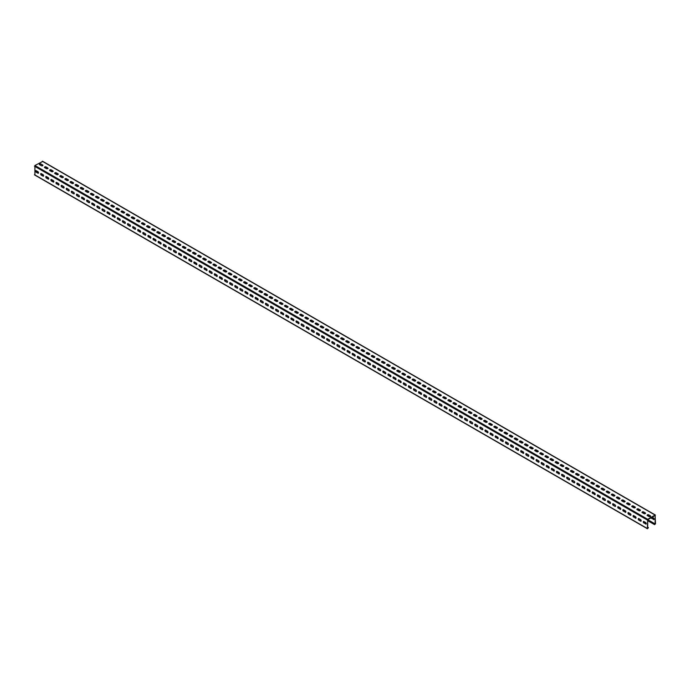 <?xml version="1.0" encoding="UTF-8"?>
<svg xmlns="http://www.w3.org/2000/svg" width="690" height="690" viewBox="0 0 690 690"><rect width="100%" height="100%" fill="white"/><g stroke="black" fill="none" stroke-linecap="round" stroke-linejoin="round"><path stroke-width="1.03" d="M647.634 520.079L654.482 524.029L654.594 524.65L655.5 523.796L655.095 515.068L647.738 519.311L647.332 528.514L648.35 527.919L647.634 527.505M647.634 527.151L648.35 527.565M647.668 519.743L655.095 524.15L655.19 515.482L647.738 519.665L647.634 528.333L648.048 527.746M34.905 174.932L34.905 165.496L42.668 161.486M36.182 172.19L37.924 173.19A0.94 0.543 -120 0 0 37.924 171.663L36.182 170.654A0.94 0.543 -120 0 0 36.182 172.19L36.492 172.017A0.94 0.543 -120 0 1 35.897 170.568M41.297 175.139L43.03 176.14A0.94 0.543 -120 0 0 43.03 174.613L41.297 173.604A0.94 0.543 -120 0 0 41.297 175.139L41.598 174.967A0.94 0.543 -120 0 1 41.003 173.518M46.403 178.089L48.136 179.089A0.94 0.543 -120 0 0 48.136 177.554L46.403 176.554A0.94 0.543 -120 0 0 46.403 178.089L46.704 177.908A0.94 0.543 -120 0 1 46.109 176.468M51.509 181.039L53.242 182.039A0.94 0.543 -120 0 0 53.242 180.504L51.509 179.504A0.94 0.543 -120 0 0 51.509 181.039L51.81 180.858A0.94 0.543 -120 0 1 51.215 179.417M56.615 183.989A0.94 0.543 -120 0 1 56.615 182.453L58.348 183.454A0.94 0.543 -120 0 1 58.348 184.989L56.916 183.807L58.659 184.808A0.94 0.543 -120 0 0 58.943 184.903M61.721 186.93A0.94 0.543 -120 0 1 61.721 185.403L63.454 186.404A0.94 0.543 -120 0 1 63.454 187.939L61.721 186.93L63.765 187.758A0.94 0.543 -120 0 0 64.049 187.853M66.827 189.879A0.94 0.543 -120 0 1 66.827 188.353L68.56 189.353A0.94 0.543 -120 0 1 68.56 190.888L66.827 189.879L68.871 190.707A0.94 0.543 -120 0 0 69.164 190.802M71.933 192.829A0.94 0.543 -120 0 1 71.933 191.294L73.666 192.303A0.94 0.543 -120 0 1 73.666 193.83L71.933 192.829L73.977 193.657A0.94 0.543 -120 0 0 74.27 193.743M77.038 195.779A0.94 0.543 -120 0 1 77.038 194.244L78.781 195.244A0.94 0.543 -120 0 1 78.781 196.779L77.038 195.779L79.083 196.607A0.94 0.543 -120 0 0 79.376 196.693M82.144 198.729A0.94 0.543 -120 0 1 82.144 197.193L83.887 198.194A0.94 0.543 -120 0 1 83.887 199.729L82.455 198.548L84.189 199.557A0.94 0.543 -120 0 0 84.482 199.643M87.251 201.678A0.94 0.543 -120 0 1 87.251 200.143L88.993 201.144A0.94 0.543 -120 0 1 88.993 202.679L87.251 201.678L89.295 202.498A0.94 0.543 -120 0 0 89.588 202.593M92.365 204.628A0.94 0.543 -120 0 1 92.365 203.093L94.099 204.093A0.94 0.543 -120 0 1 94.099 205.629L92.667 204.447L94.401 205.447A0.94 0.543 -120 0 0 94.694 205.542M97.471 207.569A0.94 0.543 -120 0 1 97.471 206.043L99.205 207.043A0.94 0.543 -120 0 1 99.205 208.578L97.471 207.569L99.515 208.397A0.94 0.543 -120 0 0 99.8 208.492M102.577 210.519A0.94 0.543 -120 0 1 102.577 208.992L104.311 209.993A0.94 0.543 -120 0 1 104.311 211.528L102.577 210.519L104.621 211.347A0.94 0.543 -120 0 0 104.906 211.433M107.683 213.469A0.94 0.543 -120 0 1 107.683 211.934L109.417 212.943A0.94 0.543 -120 0 1 109.417 214.469L107.985 213.296L109.727 214.297A0.94 0.543 -120 0 0 110.012 214.383M112.789 216.418A0.94 0.543 -120 0 1 112.789 214.883L114.523 215.884A0.94 0.543 -120 0 1 114.523 217.419L113.091 216.237L114.833 217.246A0.94 0.543 -120 0 0 115.126 217.333M117.895 219.368A0.94 0.543 -120 0 1 117.895 217.833L119.629 218.834A0.94 0.543 -120 0 1 119.629 220.369L118.206 219.187L119.939 220.196A0.94 0.543 -120 0 0 120.233 220.283M123.001 222.318A0.94 0.543 -120 0 1 123.001 220.783L124.743 221.783A0.94 0.543 -120 0 1 124.743 223.319L123.001 222.318L125.045 223.137A0.94 0.543 -120 0 0 125.338 223.232M128.107 225.268A0.94 0.543 -120 0 1 128.107 223.732L129.849 224.733A0.94 0.543 -120 0 1 129.849 226.268L128.107 225.268L130.151 226.087A0.94 0.543 -120 0 0 130.445 226.182M133.213 228.209A0.94 0.543 -120 0 1 133.213 226.682L134.955 227.683A0.94 0.543 -120 0 1 134.955 229.218L133.213 228.209L135.257 229.037A0.94 0.543 -120 0 0 135.55 229.132M138.328 231.159A0.94 0.543 -120 0 1 138.328 229.623L140.061 230.632A0.94 0.543 -120 0 1 140.061 232.159L138.63 230.986L140.363 231.987A0.94 0.543 -120 0 0 140.657 232.073M143.434 234.108A0.94 0.543 -120 0 1 143.434 232.573L145.167 233.582A0.94 0.543 -120 0 1 145.167 235.109L143.434 234.108L145.469 234.936A0.94 0.543 -120 0 0 145.763 235.023M148.54 237.058A0.94 0.543 -120 0 1 148.54 235.523L150.273 236.523A0.94 0.543 -120 0 1 150.273 238.059L148.842 236.877L150.584 237.886A0.94 0.543 -120 0 0 150.868 237.972M153.646 240.008A0.94 0.543 -120 0 1 153.646 238.473L155.379 239.473A0.94 0.543 -120 0 1 155.379 241.008L153.948 239.827L155.69 240.827A0.94 0.543 -120 0 0 155.975 240.922M158.752 242.958A0.94 0.543 -120 0 1 158.752 241.422L160.485 242.423A0.94 0.543 -120 0 1 160.485 243.958L159.054 242.777L160.796 243.777A0.94 0.543 -120 0 0 161.081 243.872M163.858 245.899A0.94 0.543 -120 0 1 163.858 244.372L165.591 245.373A0.94 0.543 -120 0 1 165.591 246.908L163.858 245.899L165.902 246.727A0.94 0.543 -120 0 0 166.195 246.822M168.964 248.849A0.94 0.543 -120 0 1 168.964 247.322L170.697 248.322A0.94 0.543 -120 0 1 170.697 249.858L168.964 248.849L171.008 249.677A0.94 0.543 -120 0 0 171.301 249.771M174.07 251.798A0.94 0.543 -120 0 1 174.07 250.263L175.812 251.272A0.94 0.543 -120 0 1 175.812 252.799L174.07 251.798L176.114 252.626A0.94 0.543 -120 0 0 176.407 252.713M179.176 254.748A0.94 0.543 -120 0 1 179.176 253.213L180.918 254.213A0.94 0.543 -120 0 1 180.918 255.749L179.486 254.567L181.22 255.576A0.94 0.543 -120 0 0 181.513 255.662M184.282 257.698A0.94 0.543 -120 0 1 184.282 256.163L186.024 257.163A0.94 0.543 -120 0 1 186.024 258.698L184.592 257.517L186.326 258.526A0.94 0.543 -120 0 0 186.619 258.612M189.396 260.647A0.94 0.543 -120 0 1 189.396 259.112L191.13 260.113A0.94 0.543 -120 0 1 191.13 261.648L189.396 260.647L191.432 261.467A0.94 0.543 -120 0 0 191.725 261.562M194.502 263.597A0.94 0.543 -120 0 1 194.502 262.062L196.236 263.062A0.94 0.543 -120 0 1 196.236 264.598L194.804 263.416L196.547 264.417A0.94 0.543 -120 0 0 196.831 264.512M199.608 266.538A0.94 0.543 -120 0 1 199.608 265.012L201.342 266.012A0.94 0.543 -120 0 1 201.342 267.548L199.608 266.538L201.653 267.366A0.94 0.543 -120 0 0 201.937 267.461M204.714 269.488A0.94 0.543 -120 0 1 204.714 267.953L206.448 268.962A0.94 0.543 -120 0 1 206.448 270.489L205.016 269.316L206.758 270.316A0.94 0.543 -120 0 0 207.043 270.402M209.82 272.438A0.94 0.543 -120 0 1 209.82 270.903L211.554 271.912A0.94 0.543 -120 0 1 211.554 273.438L209.82 272.438L211.864 273.266A0.94 0.543 -120 0 0 212.158 273.352M214.926 275.388A0.94 0.543 -120 0 1 214.926 273.852L216.66 274.853A0.94 0.543 -120 0 1 216.66 276.388L215.237 275.207L216.971 276.216A0.94 0.543 -120 0 0 217.264 276.302M220.032 278.337A0.94 0.543 -120 0 1 220.032 276.802L221.766 277.803A0.94 0.543 -120 0 1 221.766 279.338L220.343 278.156L222.077 279.165A0.94 0.543 -120 0 0 222.37 279.252M225.138 281.287A0.94 0.543 -120 0 1 225.138 279.752L226.881 280.752A0.94 0.543 -120 0 1 226.881 282.288L225.138 281.287L227.183 282.106A0.94 0.543 -120 0 0 227.476 282.201M230.244 284.228A0.94 0.543 -120 0 1 230.244 282.702L231.987 283.702A0.94 0.543 -120 0 1 231.987 285.237L230.244 284.228L232.288 285.056A0.94 0.543 -120 0 0 232.582 285.151M235.359 287.178A0.94 0.543 -120 0 1 235.359 285.651L237.093 286.652A0.94 0.543 -120 0 1 237.093 288.187L235.359 287.178L237.395 288.006A0.94 0.543 -120 0 0 237.688 288.101M240.465 290.128A0.94 0.543 -120 0 1 240.465 288.593L242.199 289.602A0.94 0.543 -120 0 1 242.199 291.128L240.465 290.128L242.501 290.956A0.94 0.543 -120 0 0 242.794 291.042M245.571 293.078A0.94 0.543 -120 0 1 245.571 291.542L247.305 292.551A0.94 0.543 -120 0 1 247.305 294.078L245.873 292.905L247.615 293.906A0.94 0.543 -120 0 0 247.9 293.992M250.677 296.027A0.94 0.543 -120 0 1 250.677 294.492L252.411 295.493A0.94 0.543 -120 0 1 252.411 297.028L250.979 295.846L252.721 296.855A0.94 0.543 -120 0 0 253.006 296.942M255.783 298.977A0.94 0.543 -120 0 1 255.783 297.442L257.517 298.442A0.94 0.543 -120 0 1 257.517 299.978L256.085 298.796L257.827 299.796A0.94 0.543 -120 0 0 258.112 299.891M260.889 301.927A0.94 0.543 -120 0 1 260.889 300.392L262.623 301.392A0.94 0.543 -120 0 1 262.623 302.927L260.889 301.927L262.933 302.746A0.94 0.543 -120 0 0 263.226 302.841M265.995 304.868A0.94 0.543 -120 0 1 265.995 303.341L267.729 304.342A0.94 0.543 -120 0 1 267.729 305.877L265.995 304.868L268.039 305.696A0.94 0.543 -120 0 0 268.332 305.791M271.101 307.818A0.94 0.543 -120 0 1 271.101 306.291L272.843 307.291A0.94 0.543 -120 0 1 272.843 308.827L271.101 307.818L273.145 308.646A0.94 0.543 -120 0 0 273.438 308.732M276.207 310.767A0.94 0.543 -120 0 1 276.207 309.232L277.949 310.241A0.94 0.543 -120 0 1 277.949 311.768L276.207 310.767L278.251 311.595A0.94 0.543 -120 0 0 278.544 311.682M281.313 313.717A0.94 0.543 -120 0 1 281.313 312.182L283.055 313.182A0.94 0.543 -120 0 1 283.055 314.718L281.623 313.536L283.357 314.545A0.94 0.543 -120 0 0 283.65 314.631M286.428 316.667A0.94 0.543 -120 0 1 286.428 315.132L288.161 316.132A0.94 0.543 -120 0 1 288.161 317.667L286.73 316.486L288.463 317.495A0.94 0.543 -120 0 0 288.756 317.581M291.534 319.617A0.94 0.543 -120 0 1 291.534 318.081L293.267 319.082A0.94 0.543 -120 0 1 293.267 320.617L291.836 319.436L293.578 320.436A0.94 0.543 -120 0 0 293.862 320.531M296.64 322.566A0.94 0.543 -120 0 1 296.64 321.031L298.373 322.032A0.94 0.543 -120 0 1 298.373 323.567L296.942 322.385L298.684 323.386A0.94 0.543 -120 0 0 298.968 323.481M301.746 325.507A0.94 0.543 -120 0 1 301.746 323.981L303.479 324.981A0.94 0.543 -120 0 1 303.479 326.517L301.746 325.507L303.79 326.336A0.94 0.543 -120 0 0 304.074 326.43M306.852 328.457A0.94 0.543 -120 0 1 306.852 326.922L308.585 327.931A0.94 0.543 -120 0 1 308.585 329.458L307.154 328.285L308.896 329.285A0.94 0.543 -120 0 0 309.189 329.372M311.958 331.407A0.94 0.543 -120 0 1 311.958 329.872L313.691 330.881A0.94 0.543 -120 0 1 313.691 332.407L311.958 331.407L314.002 332.235A0.94 0.543 -120 0 0 314.295 332.321M317.064 334.357A0.94 0.543 -120 0 1 317.064 332.822L318.797 333.822A0.94 0.543 -120 0 1 318.797 335.357L317.374 334.176L319.108 335.185A0.94 0.543 -120 0 0 319.401 335.271M322.17 337.307A0.94 0.543 -120 0 1 322.17 335.771L323.912 336.772A0.94 0.543 -120 0 1 323.912 338.307L322.17 337.307L324.214 338.126A0.94 0.543 -120 0 0 324.507 338.221M327.276 340.256A0.94 0.543 -120 0 1 327.276 338.721L329.018 339.721A0.94 0.543 -120 0 1 329.018 341.257L327.276 340.256L329.32 341.076A0.94 0.543 -120 0 0 329.613 341.171M332.39 343.197A0.94 0.543 -120 0 1 332.39 341.671L334.124 342.671A0.94 0.543 -120 0 1 334.124 344.207L332.39 343.197L334.426 344.025A0.94 0.543 -120 0 0 334.719 344.12M337.496 346.147A0.94 0.543 -120 0 1 337.496 344.62L339.23 345.621A0.94 0.543 -120 0 1 339.23 347.156L337.496 346.147L339.532 346.975A0.94 0.543 -120 0 0 339.825 347.07M342.602 349.097A0.94 0.543 -120 0 1 342.602 347.562L344.336 348.571A0.94 0.543 -120 0 1 344.336 350.097L342.904 348.924L344.646 349.925A0.94 0.543 -120 0 0 344.931 350.011M347.708 352.047A0.94 0.543 -120 0 1 347.708 350.511L349.442 351.512A0.94 0.543 -120 0 1 349.442 353.047L348.01 351.874L349.752 352.875A0.94 0.543 -120 0 0 350.037 352.961M352.814 354.996A0.94 0.543 -120 0 1 352.814 353.461L354.548 354.462A0.94 0.543 -120 0 1 354.548 355.997L353.116 354.815L354.858 355.824A0.94 0.543 -120 0 0 355.143 355.911M357.92 357.946A0.94 0.543 -120 0 1 357.92 356.411L359.654 357.411A0.94 0.543 -120 0 1 359.654 358.947L357.92 357.946L359.964 358.765A0.94 0.543 -120 0 0 360.258 358.86M363.026 360.896A0.94 0.543 -120 0 1 363.026 359.361L364.76 360.361A0.94 0.543 -120 0 1 364.76 361.896L363.026 360.896L365.07 361.715A0.94 0.543 -120 0 0 365.364 361.81M368.132 363.837A0.94 0.543 -120 0 1 368.132 362.31L369.875 363.311A0.94 0.543 -120 0 1 369.875 364.846L368.132 363.837L370.176 364.665A0.94 0.543 -120 0 0 370.47 364.76M373.238 366.787A0.94 0.543 -120 0 1 373.238 365.26L374.981 366.261A0.94 0.543 -120 0 1 374.981 367.787L373.238 366.787L375.282 367.615A0.94 0.543 -120 0 0 375.576 367.701M378.344 369.737A0.94 0.543 -120 0 1 378.344 368.201L380.087 369.21A0.94 0.543 -120 0 1 380.087 370.737L378.344 369.737L380.388 370.565A0.94 0.543 -120 0 0 380.682 370.651M383.459 372.686A0.94 0.543 -120 0 1 383.459 371.151L385.193 372.152A0.94 0.543 -120 0 1 385.193 373.687L383.761 372.505L385.494 373.514A0.94 0.543 -120 0 0 385.788 373.601M388.565 375.636A0.94 0.543 -120 0 1 388.565 374.101L390.298 375.101A0.94 0.543 -120 0 1 390.298 376.637L388.867 375.455L390.609 376.464A0.94 0.543 -120 0 0 390.894 376.55M393.671 378.586A0.94 0.543 -120 0 1 393.671 377.051L395.405 378.051A0.94 0.543 -120 0 1 395.405 379.586L393.973 378.405L395.715 379.405A0.94 0.543 -120 0 0 396 379.5M398.777 381.536A0.94 0.543 -120 0 1 398.777 380L400.511 381.001A0.94 0.543 -120 0 1 400.511 382.536L399.079 381.354L400.821 382.355A0.94 0.543 -120 0 0 401.106 382.45M403.883 384.477A0.94 0.543 -120 0 1 403.883 382.95L405.616 383.951A0.94 0.543 -120 0 1 405.616 385.486L403.883 384.477L405.927 385.305A0.94 0.543 -120 0 0 406.22 385.399M408.989 387.426A0.94 0.543 -120 0 1 408.989 385.891L410.723 386.9A0.94 0.543 -120 0 1 410.723 388.427L408.989 387.426L411.033 388.254A0.94 0.543 -120 0 0 411.326 388.341M414.095 390.376A0.94 0.543 -120 0 1 414.095 388.841L415.829 389.85A0.94 0.543 -120 0 1 415.829 391.377L414.095 390.376L416.139 391.204A0.94 0.543 -120 0 0 416.432 391.29M419.201 393.326A0.94 0.543 -120 0 1 419.201 391.791L420.943 392.791A0.94 0.543 -120 0 1 420.943 394.326L419.511 393.145L421.245 394.154A0.94 0.543 -120 0 0 421.538 394.24M424.307 396.276A0.94 0.543 -120 0 1 424.307 394.74L426.049 395.741A0.94 0.543 -120 0 1 426.049 397.276L424.307 396.276L426.351 397.095A0.94 0.543 -120 0 0 426.644 397.19M429.422 399.225A0.94 0.543 -120 0 1 429.422 397.69L431.155 398.691A0.94 0.543 -120 0 1 431.155 400.226L429.422 399.225L431.457 400.045A0.94 0.543 -120 0 0 431.75 400.14M434.528 402.166A0.94 0.543 -120 0 1 434.528 400.64L436.261 401.64A0.94 0.543 -120 0 1 436.261 403.176L434.528 402.166L436.563 402.995A0.94 0.543 -120 0 0 436.856 403.089M439.634 405.116A0.94 0.543 -120 0 1 439.634 403.59L441.367 404.59A0.94 0.543 -120 0 1 441.367 406.125L439.634 405.116L441.678 405.944A0.94 0.543 -120 0 0 441.962 406.039M444.74 408.066A0.94 0.543 -120 0 1 444.74 406.531L446.473 407.54A0.94 0.543 -120 0 1 446.473 409.067L445.041 407.894L446.784 408.894A0.94 0.543 -120 0 0 447.068 408.98M449.845 411.016A0.94 0.543 -120 0 1 449.845 409.481L451.579 410.481A0.94 0.543 -120 0 1 451.579 412.016L450.147 410.835L451.89 411.844A0.94 0.543 -120 0 0 452.174 411.93M454.952 413.966A0.94 0.543 -120 0 1 454.952 412.43L456.685 413.431A0.94 0.543 -120 0 1 456.685 414.966L455.262 413.784L456.996 414.794A0.94 0.543 -120 0 0 457.289 414.88M460.058 416.915A0.94 0.543 -120 0 1 460.058 415.38L461.791 416.381A0.94 0.543 -120 0 1 461.791 417.916L460.058 416.915L462.102 417.735A0.94 0.543 -120 0 0 462.395 417.829M465.164 419.865A0.94 0.543 -120 0 1 465.164 418.33L466.906 419.33A0.94 0.543 -120 0 1 466.906 420.865L465.164 419.865L467.208 420.684A0.94 0.543 -120 0 0 467.501 420.779M470.27 422.806A0.94 0.543 -120 0 1 470.27 421.28L472.012 422.28A0.94 0.543 -120 0 1 472.012 423.815L470.27 422.806L472.314 423.634A0.94 0.543 -120 0 0 472.607 423.729M475.375 425.756A0.94 0.543 -120 0 1 475.375 424.221L477.118 425.23A0.94 0.543 -120 0 1 477.118 426.756L475.375 425.756L477.42 426.584A0.94 0.543 -120 0 0 477.713 426.67M480.49 428.706A0.94 0.543 -120 0 1 480.49 427.17L482.224 428.18A0.94 0.543 -120 0 1 482.224 429.706L480.49 428.706L482.526 429.534A0.94 0.543 -120 0 0 482.819 429.62M485.596 431.655A0.94 0.543 -120 0 1 485.596 430.12L487.33 431.121A0.94 0.543 -120 0 1 487.33 432.656L485.898 431.474L487.64 432.483A0.94 0.543 -120 0 0 487.925 432.57M490.702 434.605A0.94 0.543 -120 0 1 490.702 433.07L492.436 434.07A0.94 0.543 -120 0 1 492.436 435.606L491.004 434.424L492.746 435.433A0.94 0.543 -120 0 0 493.031 435.519M495.808 437.555A0.94 0.543 -120 0 1 495.808 436.02L497.542 437.02A0.94 0.543 -120 0 1 497.542 438.555L496.11 437.374L497.852 438.374A0.94 0.543 -120 0 0 498.137 438.469M500.914 440.496A0.94 0.543 -120 0 1 500.914 438.969L502.648 439.97A0.94 0.543 -120 0 1 502.648 441.505L500.914 440.496L502.958 441.324A0.94 0.543 -120 0 0 503.252 441.419M506.02 443.446A0.94 0.543 -120 0 1 506.02 441.919L507.754 442.92A0.94 0.543 -120 0 1 507.754 444.455L506.02 443.446L508.064 444.274A0.94 0.543 -120 0 0 508.358 444.369M511.126 446.395A0.94 0.543 -120 0 1 511.126 444.86L512.86 445.869A0.94 0.543 -120 0 1 512.86 447.396L511.126 446.395L513.17 447.224A0.94 0.543 -120 0 0 513.464 447.31M516.232 449.345A0.94 0.543 -120 0 1 516.232 447.81L517.974 448.811A0.94 0.543 -120 0 1 517.974 450.346L516.232 449.345L518.276 450.173A0.94 0.543 -120 0 0 518.57 450.26M521.338 452.295A0.94 0.543 -120 0 1 521.338 450.76L523.08 451.76A0.94 0.543 -120 0 1 523.08 453.296L521.649 452.114L523.382 453.123A0.94 0.543 -120 0 0 523.675 453.209M526.453 455.245A0.94 0.543 -120 0 1 526.453 453.709L528.186 454.71A0.94 0.543 -120 0 1 528.186 456.245L526.453 455.245L528.488 456.064A0.94 0.543 -120 0 0 528.782 456.159M531.559 458.195A0.94 0.543 -120 0 1 531.559 456.659L533.292 457.66A0.94 0.543 -120 0 1 533.292 459.195L531.861 458.013L533.594 459.014A0.94 0.543 -120 0 0 533.888 459.109M536.665 461.136A0.94 0.543 -120 0 1 536.665 459.609L538.398 460.609A0.94 0.543 -120 0 1 538.398 462.145L536.665 461.136L538.709 461.964A0.94 0.543 -120 0 0 538.994 462.059M541.771 464.085A0.94 0.543 -120 0 1 541.771 462.559L543.504 463.559A0.94 0.543 -120 0 1 543.504 465.095L541.771 464.085L543.815 464.913A0.94 0.543 -120 0 0 544.1 465M546.877 467.035A0.94 0.543 -120 0 1 546.877 465.5L548.61 466.509A0.94 0.543 -120 0 1 548.61 468.036L547.179 466.863L548.921 467.863A0.94 0.543 -120 0 0 549.206 467.949M551.983 469.985A0.94 0.543 -120 0 1 551.983 468.45L553.716 469.45A0.94 0.543 -120 0 1 553.716 470.985L552.293 469.804L554.027 470.813A0.94 0.543 -120 0 0 554.32 470.899M557.089 472.935A0.94 0.543 -120 0 1 557.089 471.399L558.822 472.4A0.94 0.543 -120 0 1 558.822 473.935L557.399 472.754L559.133 473.763A0.94 0.543 -120 0 0 559.426 473.849M562.195 475.884A0.94 0.543 -120 0 1 562.195 474.349L563.937 475.35A0.94 0.543 -120 0 1 563.937 476.885L562.195 475.884L564.239 476.704A0.94 0.543 -120 0 0 564.532 476.799M567.301 478.834A0.94 0.543 -120 0 1 567.301 477.299L569.043 478.299A0.94 0.543 -120 0 1 569.043 479.835L567.301 478.834L569.345 479.654A0.94 0.543 -120 0 0 569.638 479.748M572.407 481.775A0.94 0.543 -120 0 1 572.407 480.249L574.149 481.249A0.94 0.543 -120 0 1 574.149 482.784L572.407 481.775L574.451 482.603A0.94 0.543 -120 0 0 574.744 482.698M577.521 484.725A0.94 0.543 -120 0 1 577.521 483.19L579.255 484.199A0.94 0.543 -120 0 1 579.255 485.726L577.823 484.553L579.557 485.553A0.94 0.543 -120 0 0 579.85 485.639M582.627 487.675A0.94 0.543 -120 0 1 582.627 486.139L584.361 487.149A0.94 0.543 -120 0 1 584.361 488.675L582.929 487.502L584.672 488.503A0.94 0.543 -120 0 0 584.956 488.589M587.733 490.625A0.94 0.543 -120 0 1 587.733 489.089L589.467 490.09A0.94 0.543 -120 0 1 589.467 491.625L588.035 490.443L589.778 491.452A0.94 0.543 -120 0 0 590.062 491.539M592.839 493.574A0.94 0.543 -120 0 1 592.839 492.039L594.573 493.04A0.94 0.543 -120 0 1 594.573 494.575L593.141 493.393L594.884 494.394A0.94 0.543 -120 0 0 595.168 494.489M597.945 496.524A0.94 0.543 -120 0 1 597.945 494.989L599.679 495.989A0.94 0.543 -120 0 1 599.679 497.525L598.247 496.343L599.99 497.343A0.94 0.543 -120 0 0 600.283 497.438M603.051 499.465A0.94 0.543 -120 0 1 603.051 497.939L604.785 498.939A0.94 0.543 -120 0 1 604.785 500.474L603.051 499.465L605.096 500.293A0.94 0.543 -120 0 0 605.389 500.388M608.157 502.415A0.94 0.543 -120 0 1 608.157 500.888L609.891 501.889A0.94 0.543 -120 0 1 609.891 503.424L608.157 502.415L610.202 503.243A0.94 0.543 -120 0 0 610.495 503.338M613.263 505.365A0.94 0.543 -120 0 1 613.263 503.829L615.006 504.839A0.94 0.543 -120 0 1 615.006 506.365L613.263 505.365L615.308 506.193A0.94 0.543 -120 0 0 615.601 506.279M618.369 508.314A0.94 0.543 -120 0 1 618.369 506.779L620.112 507.78A0.94 0.543 -120 0 1 620.112 509.315L618.68 508.133L620.414 509.142A0.94 0.543 -120 0 0 620.707 509.229M623.484 511.264A0.94 0.543 -120 0 1 623.484 509.729L625.218 510.729A0.94 0.543 -120 0 1 625.218 512.265L623.786 511.083L625.519 512.092A0.94 0.543 -120 0 0 625.813 512.178M628.59 514.214A0.94 0.543 -120 0 1 628.59 512.679L630.324 513.679A0.94 0.543 -120 0 1 630.324 515.214L628.59 514.214L630.625 515.033A0.94 0.543 -120 0 0 630.919 515.128M633.696 517.164A0.94 0.543 -120 0 1 633.696 515.628L635.43 516.629A0.94 0.543 -120 0 1 635.43 518.164L633.998 516.982L635.74 517.983A0.94 0.543 -120 0 0 636.025 518.078M638.802 520.105A0.94 0.543 -120 0 1 638.802 518.578L640.536 519.579A0.94 0.543 -120 0 1 640.536 521.114L638.802 520.105L640.846 520.933A0.94 0.543 -120 0 0 641.131 521.028M643.908 523.055A0.94 0.543 -120 0 1 643.908 521.519L645.642 522.528A0.94 0.543 -120 0 1 645.642 524.055L644.21 522.882L645.952 523.883A0.94 0.543 -120 0 0 646.237 523.969M37.924 173.19L38.226 173.018A0.94 0.543 -120 0 0 38.519 173.104M38.226 173.018L36.492 172.017M43.03 176.14L43.332 175.967A0.94 0.543 -120 0 0 43.625 176.054M43.332 175.967L41.598 174.967M48.136 179.089L48.438 178.917A0.94 0.543 -120 0 0 48.731 179.003M48.438 178.917L46.704 177.908M53.242 182.039L53.553 181.867A0.94 0.543 -120 0 0 53.837 181.953M53.553 181.867L51.81 180.858M56.321 182.358A0.94 0.543 -120 0 0 56.916 183.807M61.427 185.308A0.94 0.543 -120 0 0 62.022 186.757M66.533 188.258A0.94 0.543 -120 0 0 67.137 189.707M71.639 191.208A0.94 0.543 -120 0 0 72.243 192.657M76.754 194.157A0.94 0.543 -120 0 0 77.349 195.606M81.86 197.107A0.94 0.543 -120 0 0 82.455 198.548M86.966 200.048A0.94 0.543 -120 0 0 87.561 201.497M92.072 202.998A0.94 0.543 -120 0 0 92.667 204.447M97.178 205.948A0.94 0.543 -120 0 0 97.773 207.397M102.284 208.898A0.94 0.543 -120 0 0 102.879 210.347M107.39 211.847A0.94 0.543 -120 0 0 107.985 213.296M112.496 214.797A0.94 0.543 -120 0 0 113.091 216.237M117.602 217.747A0.94 0.543 -120 0 0 118.206 219.187M122.708 220.688A0.94 0.543 -120 0 0 123.312 222.137M127.822 223.638A0.94 0.543 -120 0 0 128.418 225.087M132.929 226.587A0.94 0.543 -120 0 0 133.524 228.036M138.035 229.537A0.94 0.543 -120 0 0 138.63 230.986M143.141 232.487A0.94 0.543 -120 0 0 143.736 233.936M148.246 235.437A0.94 0.543 -120 0 0 148.842 236.877M153.353 238.386A0.94 0.543 -120 0 0 153.948 239.827M158.459 241.328A0.94 0.543 -120 0 0 159.054 242.777M163.565 244.277A0.94 0.543 -120 0 0 164.168 245.726M168.671 247.227A0.94 0.543 -120 0 0 169.274 248.676M173.785 250.177A0.94 0.543 -120 0 0 174.38 251.626M178.891 253.127A0.94 0.543 -120 0 0 179.486 254.567M183.997 256.076A0.94 0.543 -120 0 0 184.592 257.517M189.103 259.017A0.94 0.543 -120 0 0 189.698 260.466M194.209 261.967A0.94 0.543 -120 0 0 194.804 263.416M199.315 264.917A0.94 0.543 -120 0 0 199.91 266.366M204.421 267.867A0.94 0.543 -120 0 0 205.016 269.316M209.527 270.816A0.94 0.543 -120 0 0 210.131 272.265M214.633 273.766A0.94 0.543 -120 0 0 215.237 275.207M219.739 276.716A0.94 0.543 -120 0 0 220.343 278.156M224.854 279.657A0.94 0.543 -120 0 0 225.449 281.106M229.96 282.607A0.94 0.543 -120 0 0 230.555 284.056M235.066 285.557A0.94 0.543 -120 0 0 235.661 287.005M240.172 288.506A0.94 0.543 -120 0 0 240.767 289.955M245.278 291.456A0.94 0.543 -120 0 0 245.873 292.905M250.384 294.406A0.94 0.543 -120 0 0 250.979 295.846M255.49 297.347A0.94 0.543 -120 0 0 256.085 298.796M260.596 300.297A0.94 0.543 -120 0 0 261.2 301.746M265.702 303.246A0.94 0.543 -120 0 0 266.305 304.695M270.816 306.196A0.94 0.543 -120 0 0 271.412 307.645M275.922 309.146A0.94 0.543 -120 0 0 276.518 310.595M281.028 312.096A0.94 0.543 -120 0 0 281.623 313.536M286.134 315.045A0.94 0.543 -120 0 0 286.73 316.486M291.24 317.987A0.94 0.543 -120 0 0 291.836 319.436M296.346 320.936A0.94 0.543 -120 0 0 296.942 322.385M301.452 323.886A0.94 0.543 -120 0 0 302.048 325.335M306.558 326.836A0.94 0.543 -120 0 0 307.154 328.285M311.664 329.786A0.94 0.543 -120 0 0 312.268 331.235M316.77 332.735A0.94 0.543 -120 0 0 317.374 334.176M321.885 335.685A0.94 0.543 -120 0 0 322.48 337.125M326.991 338.626A0.94 0.543 -120 0 0 327.586 340.075M332.097 341.576A0.94 0.543 -120 0 0 332.692 343.025M337.203 344.526A0.94 0.543 -120 0 0 337.798 345.975M342.309 347.475A0.94 0.543 -120 0 0 342.904 348.924M347.415 350.425A0.94 0.543 -120 0 0 348.01 351.874M352.521 353.375A0.94 0.543 -120 0 0 353.116 354.815M357.627 356.316A0.94 0.543 -120 0 0 358.231 357.765M362.733 359.266A0.94 0.543 -120 0 0 363.337 360.715M367.848 362.216A0.94 0.543 -120 0 0 368.443 363.665M372.954 365.165A0.94 0.543 -120 0 0 373.549 366.614M378.06 368.115A0.94 0.543 -120 0 0 378.655 369.564M383.166 371.065A0.94 0.543 -120 0 0 383.761 372.505M388.272 374.014A0.94 0.543 -120 0 0 388.867 375.455M393.378 376.956A0.94 0.543 -120 0 0 393.973 378.405M398.484 379.905A0.94 0.543 -120 0 0 399.079 381.354M403.59 382.855A0.94 0.543 -120 0 0 404.185 384.304M408.696 385.805A0.94 0.543 -120 0 0 409.299 387.254M413.802 388.755A0.94 0.543 -120 0 0 414.405 390.204M418.916 391.704A0.94 0.543 -120 0 0 419.511 393.145M424.022 394.654A0.94 0.543 -120 0 0 424.617 396.095M429.128 397.595A0.94 0.543 -120 0 0 429.723 399.044M434.234 400.545A0.94 0.543 -120 0 0 434.829 401.994M439.34 403.495A0.94 0.543 -120 0 0 439.935 404.944M444.446 406.445A0.94 0.543 -120 0 0 445.041 407.894M449.552 409.394A0.94 0.543 -120 0 0 450.147 410.835M454.658 412.344A0.94 0.543 -120 0 0 455.262 413.784M459.764 415.285A0.94 0.543 -120 0 0 460.368 416.734M464.879 418.235A0.94 0.543 -120 0 0 465.474 419.684M469.985 421.185A0.94 0.543 -120 0 0 470.58 422.634M475.091 424.134A0.94 0.543 -120 0 0 475.686 425.583M480.197 427.084A0.94 0.543 -120 0 0 480.792 428.533M485.303 430.034A0.94 0.543 -120 0 0 485.898 431.474M490.409 432.984A0.94 0.543 -120 0 0 491.004 434.424M495.515 435.925A0.94 0.543 -120 0 0 496.11 437.374M500.621 438.875A0.94 0.543 -120 0 0 501.216 440.324M505.727 441.824A0.94 0.543 -120 0 0 506.331 443.273M510.833 444.774A0.94 0.543 -120 0 0 511.437 446.223M515.948 447.724A0.94 0.543 -120 0 0 516.543 449.173M521.053 450.673A0.94 0.543 -120 0 0 521.649 452.114M526.159 453.615A0.94 0.543 -120 0 0 526.755 455.064M531.266 456.564A0.94 0.543 -120 0 0 531.861 458.013M536.371 459.514A0.94 0.543 -120 0 0 536.967 460.963M541.477 462.464A0.94 0.543 -120 0 0 542.073 463.913M546.584 465.414A0.94 0.543 -120 0 0 547.179 466.863M551.69 468.363A0.94 0.543 -120 0 0 552.293 469.804M556.795 471.313A0.94 0.543 -120 0 0 557.399 472.754M561.91 474.254A0.94 0.543 -120 0 0 562.505 475.703M567.016 477.204A0.94 0.543 -120 0 0 567.611 478.653M572.122 480.154A0.94 0.543 -120 0 0 572.717 481.603M577.228 483.104A0.94 0.543 -120 0 0 577.823 484.553M582.334 486.053A0.94 0.543 -120 0 0 582.929 487.502M587.44 489.003A0.94 0.543 -120 0 0 588.035 490.443M592.546 491.953A0.94 0.543 -120 0 0 593.141 493.393M597.652 494.894A0.94 0.543 -120 0 0 598.247 496.343M602.758 497.844A0.94 0.543 -120 0 0 603.362 499.293M607.864 500.793A0.94 0.543 -120 0 0 608.468 502.242M612.979 503.743A0.94 0.543 -120 0 0 613.574 505.192M618.085 506.693A0.94 0.543 -120 0 0 618.68 508.133M623.191 509.643A0.94 0.543 -120 0 0 623.786 511.083M628.297 512.584A0.94 0.543 -120 0 0 628.892 514.033M633.403 515.534A0.94 0.543 -120 0 0 633.998 516.982M638.509 518.483A0.94 0.543 -120 0 0 639.104 519.932M643.615 521.433A0.94 0.543 -120 0 0 644.21 522.882M40.934 163.961A0.94 0.543 180 0 0 39.606 164.729L41.34 165.738A0.94 0.543 180 0 0 42.668 164.97L40.934 163.961L42.668 165.324A0.94 0.543 180 0 1 42.892 165.531M46.04 166.911A0.94 0.543 180 0 0 44.712 167.679L46.454 168.679A0.94 0.543 180 0 0 47.774 167.92L46.04 166.911L47.774 168.274A0.94 0.543 180 0 1 47.998 168.481M51.146 169.861A0.94 0.543 180 0 0 49.818 170.628L51.56 171.629A0.94 0.543 180 0 0 52.889 170.861L51.146 169.861L52.889 171.215A0.94 0.543 180 0 1 53.113 171.422M56.252 172.811A0.94 0.543 180 0 0 54.924 173.578L56.666 174.579A0.94 0.543 180 0 0 57.994 173.811L56.252 172.811L57.994 174.165A0.94 0.543 180 0 1 58.219 174.372M61.358 175.76A0.94 0.543 180 0 0 60.039 176.528L61.772 177.528A0.94 0.543 180 0 0 63.101 176.761L61.358 175.76L63.101 177.114A0.94 0.543 180 0 1 63.325 177.321M66.473 178.71A0.94 0.543 180 0 0 65.145 179.478L66.878 180.478A0.94 0.543 180 0 0 68.207 179.711L66.473 178.71L68.207 180.064A0.94 0.543 180 0 1 68.431 180.271M71.579 181.66A0.94 0.543 180 0 0 70.251 182.419L71.984 183.428A0.94 0.543 180 0 0 73.312 182.66L71.579 181.66L73.312 183.014A0.94 0.543 180 0 1 73.537 183.221M76.685 184.601A0.94 0.543 180 0 0 75.357 185.369L77.09 186.378A0.94 0.543 180 0 0 78.419 185.61L76.685 184.601L78.419 185.964A0.94 0.543 180 0 1 78.643 186.171M81.791 187.551A0.94 0.543 180 0 0 80.463 188.318L82.196 189.319A0.94 0.543 180 0 0 83.525 188.551L81.791 187.551L83.525 188.913A0.94 0.543 180 0 1 83.749 189.112M86.897 190.5A0.94 0.543 180 0 0 85.569 191.268L87.302 192.268A0.94 0.543 180 0 0 88.631 191.501L86.897 190.5L88.631 191.855A0.94 0.543 180 0 1 88.855 192.062M92.003 193.45A0.94 0.543 180 0 0 90.675 194.218L92.408 195.218A0.94 0.543 180 0 0 93.737 194.451L92.003 193.45L93.737 194.804A0.94 0.543 180 0 1 93.961 195.011M97.109 196.4A0.94 0.543 180 0 0 95.781 197.168L97.523 198.168A0.94 0.543 180 0 0 98.851 197.4L97.109 196.4L98.851 197.754A0.94 0.543 180 0 1 99.067 197.961M102.215 199.35A0.94 0.543 180 0 0 100.887 200.117L102.629 201.118A0.94 0.543 180 0 0 103.957 200.35L102.215 199.35L103.957 200.704A0.94 0.543 180 0 1 104.181 200.911M107.321 202.299A0.94 0.543 180 0 0 105.993 203.058L107.735 204.067A0.94 0.543 180 0 0 109.063 203.3L107.321 202.299L109.063 203.654A0.94 0.543 180 0 1 109.287 203.861M112.436 205.241A0.94 0.543 180 0 0 111.107 206.008L112.841 207.009A0.94 0.543 180 0 0 114.169 206.25L112.436 205.241L114.169 206.603A0.94 0.543 180 0 1 114.393 206.81M117.542 208.19A0.94 0.543 180 0 0 116.213 208.958L117.947 209.958A0.94 0.543 180 0 0 119.275 209.191L117.542 208.19L119.275 209.544A0.94 0.543 180 0 1 119.499 209.751M122.647 211.14A0.94 0.543 180 0 0 121.319 211.908L123.053 212.908A0.94 0.543 180 0 0 124.381 212.141L122.647 211.14L124.381 212.494A0.94 0.543 180 0 1 124.605 212.701M127.754 214.09A0.94 0.543 180 0 0 126.425 214.857L128.159 215.858A0.94 0.543 180 0 0 129.487 215.09L127.754 214.09L129.487 215.444A0.94 0.543 180 0 1 129.711 215.651M132.859 217.04A0.94 0.543 180 0 0 131.531 217.807L133.265 218.808A0.94 0.543 180 0 0 134.593 218.04L132.859 217.04L134.593 218.394A0.94 0.543 180 0 1 134.817 218.601M137.966 219.989A0.94 0.543 180 0 0 136.637 220.748L138.371 221.757A0.94 0.543 180 0 0 139.699 220.99L137.966 219.989L139.699 221.343A0.94 0.543 180 0 1 139.923 221.55M143.072 222.93A0.94 0.543 180 0 0 141.743 223.698L143.486 224.707A0.94 0.543 180 0 0 144.805 223.94L143.072 222.93L144.805 224.293A0.94 0.543 180 0 1 145.029 224.5M148.178 225.88A0.94 0.543 180 0 0 146.849 226.648L148.591 227.648A0.94 0.543 180 0 0 149.92 226.889L148.178 225.88L149.92 227.243A0.94 0.543 180 0 1 150.144 227.441M153.284 228.83A0.94 0.543 180 0 0 151.955 229.597L153.697 230.598A0.94 0.543 180 0 0 155.026 229.83L153.284 228.83L155.026 230.184A0.94 0.543 180 0 1 155.25 230.391M158.389 231.78A0.94 0.543 180 0 0 157.07 232.547L158.804 233.548A0.94 0.543 180 0 0 160.132 232.78L158.389 231.78L160.132 233.134A0.94 0.543 180 0 1 160.356 233.341M163.504 234.729A0.94 0.543 180 0 0 162.176 235.497L163.91 236.498A0.94 0.543 180 0 0 165.238 235.73L163.504 234.729L165.238 236.084A0.94 0.543 180 0 1 165.462 236.291M168.61 237.679A0.94 0.543 180 0 0 167.282 238.447L169.016 239.447A0.94 0.543 180 0 0 170.344 238.68L168.61 237.679L170.344 239.033A0.94 0.543 180 0 1 170.568 239.24M173.716 240.629A0.94 0.543 180 0 0 172.388 241.388L174.121 242.397A0.94 0.543 180 0 0 175.45 241.629L173.716 240.629L175.45 241.983A0.94 0.543 180 0 1 175.674 242.19M178.822 243.57A0.94 0.543 180 0 0 177.494 244.338L179.228 245.347A0.94 0.543 180 0 0 180.556 244.579L178.822 243.57L180.556 244.933A0.94 0.543 180 0 1 180.78 245.14M183.928 246.52A0.94 0.543 180 0 0 182.6 247.287L184.334 248.288A0.94 0.543 180 0 0 185.662 247.52L183.928 246.52L185.662 247.874A0.94 0.543 180 0 1 185.886 248.081M189.034 249.47A0.94 0.543 180 0 0 187.706 250.237L189.44 251.238A0.94 0.543 180 0 0 190.768 250.47L189.034 249.47L190.768 250.824A0.94 0.543 180 0 1 190.992 251.031M194.14 252.419A0.94 0.543 180 0 0 192.812 253.187L194.554 254.187A0.94 0.543 180 0 0 195.882 253.42L194.14 252.419L195.882 253.773A0.94 0.543 180 0 1 196.098 253.98M199.246 255.369A0.94 0.543 180 0 0 197.918 256.137L199.66 257.137A0.94 0.543 180 0 0 200.988 256.37L199.246 255.369L200.988 256.723A0.94 0.543 180 0 1 201.213 256.93M204.352 258.319A0.94 0.543 180 0 0 203.024 259.086L204.766 260.087A0.94 0.543 180 0 0 206.094 259.319L204.352 258.319L206.094 259.673A0.94 0.543 180 0 1 206.319 259.88M209.467 261.26A0.94 0.543 180 0 0 208.138 262.028L209.872 263.037A0.94 0.543 180 0 0 211.2 262.269L209.467 261.26L211.2 262.623A0.94 0.543 180 0 1 211.425 262.83M214.573 264.21A0.94 0.543 180 0 0 213.245 264.977L214.978 265.978A0.94 0.543 180 0 0 216.306 265.219L214.573 264.21L216.306 265.572A0.94 0.543 180 0 1 216.531 265.779M219.679 267.159A0.94 0.543 180 0 0 218.351 267.927L220.084 268.928A0.94 0.543 180 0 0 221.412 268.16L219.679 267.159L221.412 268.514A0.94 0.543 180 0 1 221.637 268.721M224.785 270.109A0.94 0.543 180 0 0 223.457 270.877L225.19 271.877A0.94 0.543 180 0 0 226.518 271.11L224.785 270.109L226.518 271.463A0.94 0.543 180 0 1 226.743 271.67M229.891 273.059A0.94 0.543 180 0 0 228.562 273.827L230.296 274.827A0.94 0.543 180 0 0 231.624 274.059L229.891 273.059L231.624 274.413A0.94 0.543 180 0 1 231.849 274.62M234.997 276.009A0.94 0.543 180 0 0 233.669 276.776L235.402 277.777A0.94 0.543 180 0 0 236.73 277.009L234.997 276.009L236.73 277.363A0.94 0.543 180 0 1 236.955 277.57M240.103 278.958A0.94 0.543 180 0 0 238.774 279.717L240.517 280.727A0.94 0.543 180 0 0 241.836 279.959L240.103 278.958L241.836 280.312A0.94 0.543 180 0 1 242.061 280.52M245.209 281.899A0.94 0.543 180 0 0 243.881 282.667L245.623 283.676A0.94 0.543 180 0 0 246.951 282.909L245.209 281.899L246.951 283.262A0.94 0.543 180 0 1 247.175 283.469M250.315 284.849A0.94 0.543 180 0 0 248.987 285.617L250.729 286.617A0.94 0.543 180 0 0 252.057 285.858L250.315 284.849L252.057 286.212A0.94 0.543 180 0 1 252.281 286.41M255.421 287.799A0.94 0.543 180 0 0 254.101 288.567L255.835 289.567A0.94 0.543 180 0 0 257.163 288.799L255.421 287.799L257.163 289.153A0.94 0.543 180 0 1 257.387 289.36M260.535 290.749A0.94 0.543 180 0 0 259.207 291.516L260.941 292.517A0.94 0.543 180 0 0 262.269 291.749L260.535 290.749L262.269 292.103A0.94 0.543 180 0 1 262.493 292.31M265.641 293.699A0.94 0.543 180 0 0 264.313 294.466L266.047 295.467A0.94 0.543 180 0 0 267.375 294.699L265.641 293.699L267.375 295.053A0.94 0.543 180 0 1 267.599 295.26M270.747 296.648A0.94 0.543 180 0 0 269.419 297.416L271.153 298.416A0.94 0.543 180 0 0 272.481 297.649L270.747 296.648L272.481 298.002A0.94 0.543 180 0 1 272.705 298.209M275.853 299.598A0.94 0.543 180 0 0 274.525 300.357L276.259 301.366A0.94 0.543 180 0 0 277.587 300.599L275.853 299.598L277.587 300.952A0.94 0.543 180 0 1 277.811 301.159M280.959 302.539A0.94 0.543 180 0 0 279.631 303.307L281.365 304.307A0.94 0.543 180 0 0 282.693 303.548L280.959 302.539L282.693 303.902A0.94 0.543 180 0 1 282.917 304.109M286.065 305.489A0.94 0.543 180 0 0 284.737 306.257L286.471 307.257A0.94 0.543 180 0 0 287.799 306.489L286.065 305.489L287.799 306.843A0.94 0.543 180 0 1 288.023 307.05M291.171 308.439A0.94 0.543 180 0 0 289.843 309.206L291.585 310.207A0.94 0.543 180 0 0 292.914 309.439L291.171 308.439L292.914 309.793A0.94 0.543 180 0 1 293.129 310M296.277 311.388A0.94 0.543 180 0 0 294.949 312.156L296.691 313.156A0.94 0.543 180 0 0 298.02 312.389L296.277 311.388L298.02 312.743A0.94 0.543 180 0 1 298.244 312.95M301.383 314.338A0.94 0.543 180 0 0 300.055 315.106L301.797 316.106A0.94 0.543 180 0 0 303.126 315.339L301.383 314.338L303.126 315.692A0.94 0.543 180 0 1 303.35 315.899M306.498 317.288A0.94 0.543 180 0 0 305.17 318.047L306.903 319.056A0.94 0.543 180 0 0 308.232 318.288L306.498 317.288L308.232 318.642A0.94 0.543 180 0 1 308.456 318.849M311.604 320.229A0.94 0.543 180 0 0 310.276 320.997L312.009 322.006A0.94 0.543 180 0 0 313.338 321.238L311.604 320.229L313.338 321.592A0.94 0.543 180 0 1 313.562 321.799M316.71 323.179A0.94 0.543 180 0 0 315.382 323.946L317.115 324.947A0.94 0.543 180 0 0 318.444 324.188L316.71 323.179L318.444 324.541A0.94 0.543 180 0 1 318.668 324.74M321.816 326.129A0.94 0.543 180 0 0 320.488 326.896L322.221 327.897A0.94 0.543 180 0 0 323.55 327.129L321.816 326.129L323.55 327.483A0.94 0.543 180 0 1 323.774 327.69M326.922 329.078A0.94 0.543 180 0 0 325.594 329.846L327.327 330.846A0.94 0.543 180 0 0 328.656 330.079L326.922 329.078L328.656 330.432A0.94 0.543 180 0 1 328.88 330.639M332.028 332.028A0.94 0.543 180 0 0 330.7 332.796L332.433 333.796A0.94 0.543 180 0 0 333.762 333.029L332.028 332.028L333.762 333.382A0.94 0.543 180 0 1 333.986 333.589M337.134 334.978A0.94 0.543 180 0 0 335.806 335.745L337.548 336.746A0.94 0.543 180 0 0 338.868 335.978L337.134 334.978L338.868 336.332A0.94 0.543 180 0 1 339.092 336.539M342.24 337.928A0.94 0.543 180 0 0 340.912 338.687L342.654 339.696A0.94 0.543 180 0 0 343.982 338.928L342.24 337.928L343.982 339.282A0.94 0.543 180 0 1 344.207 339.489M347.346 340.869A0.94 0.543 180 0 0 346.018 341.636L347.76 342.645A0.94 0.543 180 0 0 349.088 341.878L347.346 340.869L349.088 342.231A0.94 0.543 180 0 1 349.312 342.438M352.452 343.818A0.94 0.543 180 0 0 351.132 344.586L352.866 345.587A0.94 0.543 180 0 0 354.194 344.819L352.452 343.818L354.194 345.181A0.94 0.543 180 0 1 354.419 345.38M357.567 346.768A0.94 0.543 180 0 0 356.238 347.536L357.972 348.536A0.94 0.543 180 0 0 359.3 347.769L357.567 346.768L359.3 348.122A0.94 0.543 180 0 1 359.524 348.329M362.673 349.718A0.94 0.543 180 0 0 361.344 350.486L363.078 351.486A0.94 0.543 180 0 0 364.406 350.718L362.673 349.718L364.406 351.072A0.94 0.543 180 0 1 364.63 351.279M367.779 352.668A0.94 0.543 180 0 0 366.45 353.435L368.184 354.436A0.94 0.543 180 0 0 369.512 353.668L367.779 352.668L369.512 354.022A0.94 0.543 180 0 1 369.737 354.229M372.885 355.617A0.94 0.543 180 0 0 371.556 356.385L373.29 357.386A0.94 0.543 180 0 0 374.618 356.618L372.885 355.617L374.618 356.971A0.94 0.543 180 0 1 374.843 357.179M377.991 358.559A0.94 0.543 180 0 0 376.662 359.326L378.396 360.335A0.94 0.543 180 0 0 379.724 359.568L377.991 358.559L379.724 359.921A0.94 0.543 180 0 1 379.949 360.128M383.097 361.508A0.94 0.543 180 0 0 381.768 362.276L383.502 363.276A0.94 0.543 180 0 0 384.83 362.517L383.097 361.508L384.83 362.871A0.94 0.543 180 0 1 385.055 363.078M388.203 364.458A0.94 0.543 180 0 0 386.874 365.226L388.617 366.226A0.94 0.543 180 0 0 389.945 365.459L388.203 364.458L389.945 365.812A0.94 0.543 180 0 1 390.161 366.019M393.309 367.408A0.94 0.543 180 0 0 391.98 368.175L393.723 369.176A0.94 0.543 180 0 0 395.051 368.408L393.309 367.408L395.051 368.762A0.94 0.543 180 0 1 395.275 368.969M398.415 370.358A0.94 0.543 180 0 0 397.086 371.125L398.829 372.126A0.94 0.543 180 0 0 400.157 371.358L398.415 370.358L400.157 371.712A0.94 0.543 180 0 1 400.381 371.919M403.529 373.307A0.94 0.543 180 0 0 402.201 374.075L403.935 375.075A0.94 0.543 180 0 0 405.263 374.308L403.529 373.307L405.263 374.661A0.94 0.543 180 0 1 405.487 374.868M408.635 376.257A0.94 0.543 180 0 0 407.307 377.016L409.041 378.025A0.94 0.543 180 0 0 410.369 377.257L408.635 376.257L410.369 377.611A0.94 0.543 180 0 1 410.593 377.818M413.741 379.198A0.94 0.543 180 0 0 412.413 379.966L414.147 380.975A0.94 0.543 180 0 0 415.475 380.207L413.741 379.198L415.475 380.561A0.94 0.543 180 0 1 415.699 380.768M418.847 382.148A0.94 0.543 180 0 0 417.519 382.916L419.253 383.916A0.94 0.543 180 0 0 420.581 383.157L418.847 382.148L420.581 383.511A0.94 0.543 180 0 1 420.805 383.709M423.953 385.098A0.94 0.543 180 0 0 422.625 385.865L424.359 386.866A0.94 0.543 180 0 0 425.687 386.098L423.953 385.098L425.687 386.452A0.94 0.543 180 0 1 425.911 386.659M429.059 388.047A0.94 0.543 180 0 0 427.731 388.815L429.465 389.815A0.94 0.543 180 0 0 430.793 389.048L429.059 388.047L430.793 389.402A0.94 0.543 180 0 1 431.017 389.609M434.165 390.997A0.94 0.543 180 0 0 432.837 391.765L434.579 392.765A0.94 0.543 180 0 0 435.899 391.998L434.165 390.997L435.899 392.351A0.94 0.543 180 0 1 436.123 392.558M439.271 393.947A0.94 0.543 180 0 0 437.943 394.714L439.685 395.715A0.94 0.543 180 0 0 441.014 394.947L439.271 393.947L441.014 395.301A0.94 0.543 180 0 1 441.238 395.508M444.377 396.897A0.94 0.543 180 0 0 443.049 397.656L444.791 398.665A0.94 0.543 180 0 0 446.12 397.897L444.377 396.897L446.12 398.251A0.94 0.543 180 0 1 446.344 398.458M449.483 399.838A0.94 0.543 180 0 0 448.164 400.605L449.897 401.606A0.94 0.543 180 0 0 451.226 400.847L449.483 399.838L451.226 401.201A0.94 0.543 180 0 1 451.45 401.408M454.598 402.788A0.94 0.543 180 0 0 453.27 403.555L455.003 404.556A0.94 0.543 180 0 0 456.332 403.788L454.598 402.788L456.332 404.142A0.94 0.543 180 0 1 456.556 404.349M459.704 405.737A0.94 0.543 180 0 0 458.376 406.505L460.109 407.505A0.94 0.543 180 0 0 461.438 406.738L459.704 405.737L461.438 407.091A0.94 0.543 180 0 1 461.662 407.298M464.81 408.687A0.94 0.543 180 0 0 463.482 409.455L465.215 410.455A0.94 0.543 180 0 0 466.543 409.688L464.81 408.687L466.543 410.041A0.94 0.543 180 0 1 466.768 410.248M469.916 411.637A0.94 0.543 180 0 0 468.588 412.404L470.321 413.405A0.94 0.543 180 0 0 471.65 412.637L469.916 411.637L471.65 412.991A0.94 0.543 180 0 1 471.874 413.198M475.022 414.587A0.94 0.543 180 0 0 473.694 415.354L475.427 416.355A0.94 0.543 180 0 0 476.756 415.587L475.022 414.587L476.756 415.941A0.94 0.543 180 0 1 476.98 416.148M480.128 417.528A0.94 0.543 180 0 0 478.8 418.295L480.533 419.304A0.94 0.543 180 0 0 481.861 418.537L480.128 417.528L481.861 418.89A0.94 0.543 180 0 1 482.086 419.097M485.234 420.477A0.94 0.543 180 0 0 483.906 421.245L485.648 422.246A0.94 0.543 180 0 0 486.976 421.487L485.234 420.477L486.976 421.84A0.94 0.543 180 0 1 487.192 422.047M490.34 423.427A0.94 0.543 180 0 0 489.012 424.195L490.754 425.195A0.94 0.543 180 0 0 492.082 424.428L490.34 423.427L492.082 424.781A0.94 0.543 180 0 1 492.306 424.988M495.446 426.377A0.94 0.543 180 0 0 494.118 427.145L495.86 428.145A0.94 0.543 180 0 0 497.188 427.377L495.446 426.377L497.188 427.731A0.94 0.543 180 0 1 497.412 427.938M500.561 429.327A0.94 0.543 180 0 0 499.232 430.094L500.966 431.095A0.94 0.543 180 0 0 502.294 430.327L500.561 429.327L502.294 430.681A0.94 0.543 180 0 1 502.518 430.888M505.666 432.276A0.94 0.543 180 0 0 504.338 433.044L506.072 434.045A0.94 0.543 180 0 0 507.4 433.277L505.666 432.276L507.4 433.631A0.94 0.543 180 0 1 507.624 433.838M510.773 435.226A0.94 0.543 180 0 0 509.444 435.985L511.178 436.994A0.94 0.543 180 0 0 512.506 436.227L510.773 435.226L512.506 436.58A0.94 0.543 180 0 1 512.73 436.787M515.879 438.167A0.94 0.543 180 0 0 514.55 438.935L516.284 439.944A0.94 0.543 180 0 0 517.612 439.176L515.879 438.167L517.612 439.53A0.94 0.543 180 0 1 517.836 439.737M520.985 441.117A0.94 0.543 180 0 0 519.656 441.885L521.39 442.885A0.94 0.543 180 0 0 522.718 442.118L520.985 441.117L522.718 442.48A0.94 0.543 180 0 1 522.942 442.678M526.091 444.067A0.94 0.543 180 0 0 524.762 444.834L526.496 445.835A0.94 0.543 180 0 0 527.824 445.067L526.091 444.067L527.824 445.421A0.94 0.543 180 0 1 528.048 445.628M531.197 447.017A0.94 0.543 180 0 0 529.868 447.784L531.611 448.785A0.94 0.543 180 0 0 532.93 448.017L531.197 447.017L532.93 448.371A0.94 0.543 180 0 1 533.154 448.578M536.303 449.966A0.94 0.543 180 0 0 534.974 450.734L536.716 451.734A0.94 0.543 180 0 0 538.045 450.967L536.303 449.966L538.045 451.32A0.94 0.543 180 0 1 538.269 451.527M541.409 452.916A0.94 0.543 180 0 0 540.08 453.684L541.823 454.684A0.94 0.543 180 0 0 543.151 453.916L541.409 452.916L543.151 454.27A0.94 0.543 180 0 1 543.375 454.477M546.514 455.866A0.94 0.543 180 0 0 545.195 456.625L546.928 457.634A0.94 0.543 180 0 0 548.257 456.866L546.514 455.866L548.257 457.22A0.94 0.543 180 0 1 548.481 457.427M551.629 458.807A0.94 0.543 180 0 0 550.301 459.575L552.034 460.575A0.94 0.543 180 0 0 553.363 459.816L551.629 458.807L553.363 460.17A0.94 0.543 180 0 1 553.587 460.377M556.735 461.757A0.94 0.543 180 0 0 555.407 462.524L557.141 463.525A0.94 0.543 180 0 0 558.469 462.757L556.735 461.757L558.469 463.111A0.94 0.543 180 0 1 558.693 463.318M561.841 464.706A0.94 0.543 180 0 0 560.513 465.474L562.246 466.475A0.94 0.543 180 0 0 563.575 465.707L561.841 464.706L563.575 466.061A0.94 0.543 180 0 1 563.799 466.268M566.947 467.656A0.94 0.543 180 0 0 565.619 468.424L567.352 469.424A0.94 0.543 180 0 0 568.681 468.657L566.947 467.656L568.681 469.01A0.94 0.543 180 0 1 568.905 469.217M572.053 470.606A0.94 0.543 180 0 0 570.725 471.374L572.459 472.374A0.94 0.543 180 0 0 573.787 471.606L572.053 470.606L573.787 471.96A0.94 0.543 180 0 1 574.011 472.167M577.159 473.556A0.94 0.543 180 0 0 575.831 474.315L577.565 475.324A0.94 0.543 180 0 0 578.893 474.556L577.159 473.556L578.893 474.91A0.94 0.543 180 0 1 579.117 475.117M582.265 476.497A0.94 0.543 180 0 0 580.937 477.264L582.679 478.274A0.94 0.543 180 0 0 584.007 477.506L582.265 476.497L584.007 477.859A0.94 0.543 180 0 1 584.223 478.067M587.371 479.447A0.94 0.543 180 0 0 586.043 480.214L587.785 481.215A0.94 0.543 180 0 0 589.113 480.456L587.371 479.447L589.113 480.809A0.94 0.543 180 0 1 589.338 481.008M592.477 482.396A0.94 0.543 180 0 0 591.149 483.164L592.891 484.164A0.94 0.543 180 0 0 594.219 483.397L592.477 482.396L594.219 483.75A0.94 0.543 180 0 1 594.444 483.957M597.592 485.346A0.94 0.543 180 0 0 596.264 486.114L597.997 487.114A0.94 0.543 180 0 0 599.325 486.347L597.592 485.346L599.325 486.7A0.94 0.543 180 0 1 599.55 486.907M602.698 488.296A0.94 0.543 180 0 0 601.37 489.063L603.103 490.064A0.94 0.543 180 0 0 604.431 489.296L602.698 488.296L604.431 489.65A0.94 0.543 180 0 1 604.656 489.857M607.804 491.245A0.94 0.543 180 0 0 606.476 492.013L608.209 493.014A0.94 0.543 180 0 0 609.537 492.246L607.804 491.245L609.537 492.6A0.94 0.543 180 0 1 609.762 492.807M612.91 494.195A0.94 0.543 180 0 0 611.582 494.954L613.315 495.963A0.94 0.543 180 0 0 614.643 495.196L612.91 494.195L614.643 495.549A0.94 0.543 180 0 1 614.868 495.756M618.016 497.136A0.94 0.543 180 0 0 616.688 497.904L618.421 498.913A0.94 0.543 180 0 0 619.749 498.145L618.016 497.136L619.749 498.499A0.94 0.543 180 0 1 619.974 498.706M623.122 500.086A0.94 0.543 180 0 0 621.793 500.854L623.527 501.854A0.94 0.543 180 0 0 624.855 501.087L623.122 500.086L624.855 501.44A0.94 0.543 180 0 1 625.08 501.647M628.228 503.036A0.94 0.543 180 0 0 626.9 503.804L628.642 504.804A0.94 0.543 180 0 0 629.961 504.036L628.228 503.036L629.961 504.39A0.94 0.543 180 0 1 630.186 504.597M633.334 505.986A0.94 0.543 180 0 0 632.005 506.753L633.748 507.754A0.94 0.543 180 0 0 635.076 506.986L633.334 505.986L635.076 507.34A0.94 0.543 180 0 1 635.3 507.547M638.44 508.935A0.94 0.543 180 0 0 637.111 509.703L638.854 510.704A0.94 0.543 180 0 0 640.182 509.936L638.44 508.935L640.182 510.29A0.94 0.543 180 0 1 640.406 510.497M643.546 511.885A0.94 0.543 180 0 0 642.226 512.653L643.96 513.653A0.94 0.543 180 0 0 645.288 512.886L643.546 511.885L645.288 513.239A0.94 0.543 180 0 1 645.512 513.446M648.66 514.826A0.94 0.543 180 0 0 647.332 515.594L649.066 516.603A0.94 0.543 180 0 0 650.394 515.835L648.66 514.826L650.394 516.189A0.94 0.543 180 0 1 650.618 516.396M39.382 164.522A0.94 0.543 180 0 1 40.934 164.315M44.488 167.472A0.94 0.543 180 0 1 46.04 167.265M49.594 170.421A0.94 0.543 180 0 1 51.146 170.214M54.7 173.371A0.94 0.543 180 0 1 56.252 173.164M59.814 176.321A0.94 0.543 180 0 1 61.358 176.114M64.92 179.271A0.94 0.543 180 0 1 66.473 179.064M70.026 182.22A0.94 0.543 180 0 1 71.579 182.013M75.132 185.162A0.94 0.543 180 0 1 76.685 184.954M80.238 188.111A0.94 0.543 180 0 1 81.791 187.904M85.344 191.061A0.94 0.543 180 0 1 86.897 190.854M90.45 194.011A0.94 0.543 180 0 1 92.003 193.804M95.556 196.961A0.94 0.543 180 0 1 97.109 196.754M100.662 199.91A0.94 0.543 180 0 1 102.215 199.703M105.777 202.851A0.94 0.543 180 0 1 107.321 202.653M110.883 205.801A0.94 0.543 180 0 1 112.436 205.594M115.989 208.751A0.94 0.543 180 0 1 117.542 208.544M121.095 211.701A0.94 0.543 180 0 1 122.647 211.494M126.201 214.65A0.94 0.543 180 0 1 127.754 214.443M131.307 217.6A0.94 0.543 180 0 1 132.859 217.393M136.413 220.55A0.94 0.543 180 0 1 137.966 220.343M141.519 223.491A0.94 0.543 180 0 1 143.072 223.284M146.625 226.441A0.94 0.543 180 0 1 148.178 226.234M151.731 229.391A0.94 0.543 180 0 1 153.284 229.184M156.846 232.34A0.94 0.543 180 0 1 158.389 232.133M161.952 235.29A0.94 0.543 180 0 1 163.504 235.083M167.058 238.24A0.94 0.543 180 0 1 168.61 238.033M172.164 241.181A0.94 0.543 180 0 1 173.716 240.982M177.27 244.131A0.94 0.543 180 0 1 178.822 243.924M182.376 247.08A0.94 0.543 180 0 1 183.928 246.873M187.482 250.03A0.94 0.543 180 0 1 189.034 249.823M192.588 252.98A0.94 0.543 180 0 1 194.14 252.773M197.694 255.93A0.94 0.543 180 0 1 199.246 255.723M202.808 258.879A0.94 0.543 180 0 1 204.352 258.672M207.914 261.821A0.94 0.543 180 0 1 209.467 261.622M213.02 264.77A0.94 0.543 180 0 1 214.573 264.563M218.126 267.72A0.94 0.543 180 0 1 219.679 267.513M223.232 270.67A0.94 0.543 180 0 1 224.785 270.463M228.338 273.62A0.94 0.543 180 0 1 229.891 273.413M233.444 276.569A0.94 0.543 180 0 1 234.997 276.362M238.55 279.519A0.94 0.543 180 0 1 240.103 279.312M243.656 282.46A0.94 0.543 180 0 1 245.209 282.253M248.762 285.41A0.94 0.543 180 0 1 250.315 285.203M253.877 288.36A0.94 0.543 180 0 1 255.421 288.153M258.983 291.309A0.94 0.543 180 0 1 260.535 291.102M264.089 294.259A0.94 0.543 180 0 1 265.641 294.052M269.195 297.209A0.94 0.543 180 0 1 270.747 297.002M274.301 300.15A0.94 0.543 180 0 1 275.853 299.952M279.407 303.1A0.94 0.543 180 0 1 280.959 302.893M284.513 306.049A0.94 0.543 180 0 1 286.065 305.843M289.619 308.999A0.94 0.543 180 0 1 291.171 308.792M294.725 311.949A0.94 0.543 180 0 1 296.277 311.742M299.839 314.899A0.94 0.543 180 0 1 301.383 314.692M304.946 317.849A0.94 0.543 180 0 1 306.498 317.642M310.052 320.79A0.94 0.543 180 0 1 311.604 320.583M315.157 323.739A0.94 0.543 180 0 1 316.71 323.532M320.264 326.689A0.94 0.543 180 0 1 321.816 326.482M325.37 329.639A0.94 0.543 180 0 1 326.922 329.432M330.476 332.589A0.94 0.543 180 0 1 332.028 332.382M335.582 335.538A0.94 0.543 180 0 1 337.134 335.331M340.688 338.488A0.94 0.543 180 0 1 342.24 338.281M345.794 341.429A0.94 0.543 180 0 1 347.346 341.222M350.908 344.379A0.94 0.543 180 0 1 352.452 344.172M356.014 347.329A0.94 0.543 180 0 1 357.567 347.122M361.12 350.279A0.94 0.543 180 0 1 362.673 350.072M366.226 353.228A0.94 0.543 180 0 1 367.779 353.021M371.332 356.178A0.94 0.543 180 0 1 372.885 355.971M376.438 359.119A0.94 0.543 180 0 1 377.991 358.921M381.544 362.069A0.94 0.543 180 0 1 383.097 361.862M386.65 365.019A0.94 0.543 180 0 1 388.203 364.812M391.756 367.968A0.94 0.543 180 0 1 393.309 367.761M396.871 370.918A0.94 0.543 180 0 1 398.415 370.711M401.977 373.868A0.94 0.543 180 0 1 403.529 373.661M407.083 376.818A0.94 0.543 180 0 1 408.635 376.611M412.189 379.759A0.94 0.543 180 0 1 413.741 379.552M417.295 382.709A0.94 0.543 180 0 1 418.847 382.502M422.401 385.658A0.94 0.543 180 0 1 423.953 385.451M427.507 388.608A0.94 0.543 180 0 1 429.059 388.401M432.613 391.558A0.94 0.543 180 0 1 434.165 391.351M437.719 394.507A0.94 0.543 180 0 1 439.271 394.301M442.825 397.449A0.94 0.543 180 0 1 444.377 397.25M447.939 400.398A0.94 0.543 180 0 1 449.483 400.191M453.045 403.348A0.94 0.543 180 0 1 454.598 403.141M458.151 406.298A0.94 0.543 180 0 1 459.704 406.091M463.257 409.248A0.94 0.543 180 0 1 464.81 409.041M468.363 412.197A0.94 0.543 180 0 1 469.916 411.99M473.469 415.147A0.94 0.543 180 0 1 475.022 414.94M478.575 418.088A0.94 0.543 180 0 1 480.128 417.881M483.681 421.038A0.94 0.543 180 0 1 485.234 420.831M488.787 423.988A0.94 0.543 180 0 1 490.34 423.781M493.902 426.938A0.94 0.543 180 0 1 495.446 426.731M499.008 429.887A0.94 0.543 180 0 1 500.561 429.68M504.114 432.837A0.94 0.543 180 0 1 505.666 432.63M509.22 435.787A0.94 0.543 180 0 1 510.773 435.58M514.326 438.728A0.94 0.543 180 0 1 515.879 438.521M519.432 441.678A0.94 0.543 180 0 1 520.985 441.471M524.538 444.627A0.94 0.543 180 0 1 526.091 444.42M529.644 447.577A0.94 0.543 180 0 1 531.197 447.37M534.75 450.527A0.94 0.543 180 0 1 536.303 450.32M539.856 453.477A0.94 0.543 180 0 1 541.409 453.27M544.971 456.418A0.94 0.543 180 0 1 546.514 456.219M550.077 459.368A0.94 0.543 180 0 1 551.629 459.161M555.183 462.317A0.94 0.543 180 0 1 556.735 462.11M560.289 465.267A0.94 0.543 180 0 1 561.841 465.06M565.395 468.217A0.94 0.543 180 0 1 566.947 468.01M570.501 471.166A0.94 0.543 180 0 1 572.053 470.959M575.607 474.116A0.94 0.543 180 0 1 577.159 473.909M580.713 477.057A0.94 0.543 180 0 1 582.265 476.85M585.819 480.007A0.94 0.543 180 0 1 587.371 479.8M590.933 482.957A0.94 0.543 180 0 1 592.477 482.75M596.039 485.907A0.94 0.543 180 0 1 597.592 485.7M601.145 488.856A0.94 0.543 180 0 1 602.698 488.649M606.251 491.806A0.94 0.543 180 0 1 607.804 491.599M611.357 494.747A0.94 0.543 180 0 1 612.91 494.549M616.463 497.697A0.94 0.543 180 0 1 618.016 497.49M621.569 500.647A0.94 0.543 180 0 1 623.122 500.44M626.675 503.597A0.94 0.543 180 0 1 628.228 503.389M631.781 506.546A0.94 0.543 180 0 1 633.334 506.339M636.887 509.496A0.94 0.543 180 0 1 638.44 509.289M642.002 512.446A0.94 0.543 180 0 1 643.546 512.239M647.108 515.387A0.94 0.543 180 0 1 648.66 515.189M654.103 519.432A0.94 0.543 -120 0 1 653.818 519.346L652.076 518.337L653.508 519.518A0.94 0.543 -120 0 0 653.508 517.983L652.076 517.164M651.464 517.517A0.94 0.543 -120 0 0 652.076 518.337M42.366 165.85L42.366 165.143M46.342 168.619A0.94 0.543 -120 0 0 45.911 167.204M51.457 171.569A0.94 0.543 -120 0 0 51.017 170.154M56.563 174.518A0.94 0.543 -120 0 0 56.123 173.104M61.669 177.468A0.94 0.543 -120 0 0 61.229 176.045M66.775 180.418A0.94 0.543 -120 0 0 66.335 178.995M71.881 183.368A0.94 0.543 -120 0 0 71.441 181.944M76.987 186.317A0.94 0.543 -120 0 0 76.547 184.894M82.093 189.258A0.94 0.543 -120 0 0 81.653 187.844M87.199 192.208A0.94 0.543 -120 0 0 86.767 190.794M92.305 195.158A0.94 0.543 -120 0 0 91.874 193.743M97.411 198.108A0.94 0.543 -120 0 0 96.98 196.685M102.525 201.057A0.94 0.543 -120 0 0 102.086 199.634M107.631 204.007A0.94 0.543 -120 0 0 107.192 202.584M112.737 206.948A0.94 0.543 -120 0 0 112.297 205.534M117.843 209.898A0.94 0.543 -120 0 0 117.404 208.484M122.949 212.848A0.94 0.543 -120 0 0 122.51 211.433M128.055 215.798A0.94 0.543 -120 0 0 127.616 214.383M133.161 218.747A0.94 0.543 -120 0 0 132.721 217.324M138.267 221.697A0.94 0.543 -120 0 0 137.836 220.274M143.373 224.647A0.94 0.543 -120 0 0 142.942 223.224M148.488 227.588A0.94 0.543 -120 0 0 148.048 226.173M153.594 230.538A0.94 0.543 -120 0 0 153.154 229.123M158.7 233.487A0.94 0.543 -120 0 0 158.26 232.073M163.806 236.437A0.94 0.543 -120 0 0 163.366 235.014M168.912 239.387A0.94 0.543 -120 0 0 168.472 237.964M174.018 242.337A0.94 0.543 -120 0 0 173.578 240.913M179.124 245.286A0.94 0.543 -120 0 0 178.684 243.863M184.23 248.228A0.94 0.543 -120 0 0 183.799 246.813M189.336 251.177A0.94 0.543 -120 0 0 188.905 249.763M194.442 254.127A0.94 0.543 -120 0 0 194.011 252.713M199.557 257.077A0.94 0.543 -120 0 0 199.117 255.654M204.663 260.027A0.94 0.543 -120 0 0 204.223 258.603M209.769 262.976A0.94 0.543 -120 0 0 209.329 261.553M214.875 265.917A0.94 0.543 -120 0 0 214.435 264.503M219.981 268.867A0.94 0.543 -120 0 0 219.541 267.453M225.087 271.817A0.94 0.543 -120 0 0 224.647 270.402M230.193 274.767A0.94 0.543 -120 0 0 229.753 273.344M235.299 277.716A0.94 0.543 -120 0 0 234.867 276.293M240.405 280.666A0.94 0.543 -120 0 0 239.973 279.243M245.519 283.616A0.94 0.543 -120 0 0 245.079 282.193M250.625 286.557A0.94 0.543 -120 0 0 250.185 285.143M255.731 289.507A0.94 0.543 -120 0 0 255.291 288.092M260.837 292.457A0.94 0.543 -120 0 0 260.397 291.042M265.943 295.406A0.94 0.543 -120 0 0 265.503 293.983M271.049 298.356A0.94 0.543 -120 0 0 270.609 296.933M276.155 301.306A0.94 0.543 -120 0 0 275.715 299.883M281.261 304.247A0.94 0.543 -120 0 0 280.83 302.832M286.367 307.197A0.94 0.543 -120 0 0 285.936 305.782M291.473 310.146A0.94 0.543 -120 0 0 291.042 308.732M296.588 313.096A0.94 0.543 -120 0 0 296.148 311.682M301.694 316.046A0.94 0.543 -120 0 0 301.254 314.623M306.8 318.996A0.94 0.543 -120 0 0 306.36 317.572M311.906 321.945A0.94 0.543 -120 0 0 311.466 320.522M317.012 324.887A0.94 0.543 -120 0 0 316.572 323.472M322.118 327.836A0.94 0.543 -120 0 0 321.678 326.422M327.224 330.786A0.94 0.543 -120 0 0 326.784 329.372M332.33 333.736A0.94 0.543 -120 0 0 331.899 332.313M337.436 336.686A0.94 0.543 -120 0 0 337.005 335.262M342.551 339.635A0.94 0.543 -120 0 0 342.111 338.212M347.656 342.585A0.94 0.543 -120 0 0 347.217 341.162M352.763 345.526A0.94 0.543 -120 0 0 352.323 344.112M357.869 348.476A0.94 0.543 -120 0 0 357.429 347.061M362.974 351.426A0.94 0.543 -120 0 0 362.535 350.011M368.081 354.375A0.94 0.543 -120 0 0 367.641 352.952M373.187 357.325A0.94 0.543 -120 0 0 372.747 355.902M378.293 360.275A0.94 0.543 -120 0 0 377.861 358.852M383.399 363.216A0.94 0.543 -120 0 0 382.967 361.802M388.505 366.166A0.94 0.543 -120 0 0 388.073 364.751M393.619 369.115A0.94 0.543 -120 0 0 393.179 367.701M398.725 372.065A0.94 0.543 -120 0 0 398.285 370.642M403.831 375.015A0.94 0.543 -120 0 0 403.391 373.592M408.937 377.965A0.94 0.543 -120 0 0 408.497 376.542M414.043 380.915A0.94 0.543 -120 0 0 413.603 379.491M419.149 383.856A0.94 0.543 -120 0 0 418.709 382.441M424.255 386.805A0.94 0.543 -120 0 0 423.815 385.391M429.361 389.755A0.94 0.543 -120 0 0 428.93 388.341M434.467 392.705A0.94 0.543 -120 0 0 434.036 391.282M439.582 395.655A0.94 0.543 -120 0 0 439.142 394.231M444.688 398.604A0.94 0.543 -120 0 0 444.248 397.181M449.794 401.546A0.94 0.543 -120 0 0 449.354 400.131M454.9 404.495A0.94 0.543 -120 0 0 454.46 403.081M460.006 407.445A0.94 0.543 -120 0 0 459.566 406.031M465.112 410.395A0.94 0.543 -120 0 0 464.672 408.98M470.218 413.345A0.94 0.543 -120 0 0 469.778 411.921M475.324 416.294A0.94 0.543 -120 0 0 474.893 414.871M480.43 419.244A0.94 0.543 -120 0 0 479.999 417.821M485.536 422.185A0.94 0.543 -120 0 0 485.105 420.771M490.65 425.135A0.94 0.543 -120 0 0 490.211 423.72M495.756 428.085A0.94 0.543 -120 0 0 495.317 426.67M500.862 431.034A0.94 0.543 -120 0 0 500.423 429.611M505.968 433.984A0.94 0.543 -120 0 0 505.529 432.561M511.074 436.934A0.94 0.543 -120 0 0 510.635 435.511M516.18 439.884A0.94 0.543 -120 0 0 515.741 438.461M521.286 442.825A0.94 0.543 -120 0 0 520.846 441.41M526.392 445.775A0.94 0.543 -120 0 0 525.961 444.36M531.498 448.724A0.94 0.543 -120 0 0 531.067 447.31M536.613 451.674A0.94 0.543 -120 0 0 536.173 450.251M541.719 454.624A0.94 0.543 -120 0 0 541.279 453.201M546.825 457.574A0.94 0.543 -120 0 0 546.385 456.15M551.931 460.515A0.94 0.543 -120 0 0 551.491 459.1M557.037 463.464A0.94 0.543 -120 0 0 556.597 462.05M562.143 466.414A0.94 0.543 -120 0 0 561.703 465M567.249 469.364A0.94 0.543 -120 0 0 566.809 467.949M572.355 472.314A0.94 0.543 -120 0 0 571.924 470.891M577.461 475.263A0.94 0.543 -120 0 0 577.03 473.84M582.567 478.213A0.94 0.543 -120 0 0 582.136 476.79M587.682 481.154A0.94 0.543 -120 0 0 587.242 479.74M592.788 484.104A0.94 0.543 -120 0 0 592.348 482.69M597.894 487.054A0.94 0.543 -120 0 0 597.454 485.639M603 490.004A0.94 0.543 -120 0 0 602.56 488.58M608.106 492.953A0.94 0.543 -120 0 0 607.666 491.53M613.212 495.903A0.94 0.543 -120 0 0 612.772 494.48M618.318 498.853A0.94 0.543 -120 0 0 617.878 497.43M623.424 501.794A0.94 0.543 -120 0 0 622.992 500.379M628.53 504.744A0.94 0.543 -120 0 0 628.098 503.329M633.644 507.693A0.94 0.543 -120 0 0 633.204 506.279M638.75 510.643A0.94 0.543 -120 0 0 638.31 509.22M643.856 513.593A0.94 0.543 -120 0 0 643.416 512.17M648.962 516.543A0.94 0.543 -120 0 0 648.522 515.12M651.162 517.69A0.94 0.543 -120 0 0 651.774 518.518M647.332 528.514L34.5 174.699M647.332 520.019L34.5 166.204M647.738 519.311L34.905 165.496M655.095 515.068L42.263 161.253M655.19 523.969L647.738 519.665M654.482 524.383L647.634 520.433M647.453 528.773L34.621 174.958M655.379 515.042L42.547 161.227M654.594 524.65L647.634 520.631"/></g></svg>

